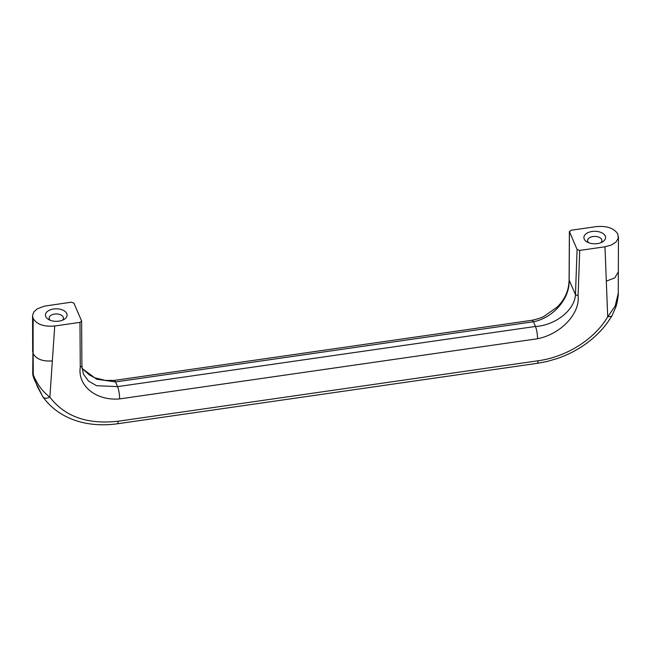 <?xml version="1.0" encoding="UTF-8"?>
<svg xmlns="http://www.w3.org/2000/svg" width="651" height="651" viewBox="0 0 651 651"><rect width="100%" height="100%" fill="white"/><g stroke="black" fill="none" stroke-linecap="round" stroke-linejoin="round"><path stroke-width="0.98" d="M79.975 322.367L81.619 321.146L81.904 366.033L80.26 367.351L79.975 322.367L54.733 326.005C44.008 326.916 36.83 324.434 33.185 318.534L32.729 373.446C32.859 374.398 32.338 374.382 34.609 380.257L42.95 396.931C57.833 417.69 84.939 428.301 117.701 423.736L118.344 421.197C87.584 424.696 64.758 416.673 49.875 397.143C46.441 398.786 44.048 398.575 42.706 396.5L37.319 386.539L33.274 375.594L33.136 353.607C36.423 359.197 42.828 361.63 52.349 360.898L49.875 397.143C42.706 391.821 37.123 384.261 33.111 374.439M81.969 368.352L96.641 379.207L115.528 381.925L114.307 380.42L105.291 380.396L95.046 377.873L89.366 374.943L81.961 368.254M32.664 351.564L32.574 315.279L33.917 311.853L37.172 308.899L44.366 306.133L71.268 302.21L73.897 303.122L81.554 320.845M54.733 326.005L52.349 360.898M66.784 313.562A10.839 6.258 0 0 0 57.963 308.891A10.839 6.258 0 0 0 47.075 311.756A10.839 6.258 0 0 0 48.605 319.503A10.839 6.258 0 0 0 63.936 319.503A10.839 6.258 0 0 0 65.466 318.388A10.839 6.258 0 0 0 66.784 313.562M62.358 320.251A7.153 4.134 0 0 0 63.424 318.087A7.153 4.134 0 0 0 63.212 317.086A7.153 4.134 180 0 0 57.386 314.002A7.153 4.134 180 0 0 50.2 315.898A7.153 4.134 180 0 0 49.118 318.087A7.153 4.134 180 0 0 49.33 319.08A7.153 4.134 0 0 0 50.184 320.251M81.904 366.033L83.401 374.081L88.52 381.047L96.535 385.693L117.562 386.629L535.472 326.46C536.782 330 537.482 334.093 537.563 338.74L119.654 398.908C119.572 394.262 118.873 390.169 117.562 386.629L115.528 381.925L533.438 321.757L532.192 320.259C537.848 318.925 541.762 317.639 543.927 316.394L557.199 307.069C565.019 299.305 568.99 290.216 569.096 279.8L569.161 280.068C569.991 299.476 552.162 318.241 533.438 321.757L535.472 326.46C555.238 325.37 574.654 310.267 575.46 294.643L578.088 295.676C580.277 313.204 561.317 334.028 537.563 338.74M34.609 380.257L33.274 375.594M33.079 318.274L33.136 353.607L33.079 318.274L32.55 315.816M80.26 367.351C77.526 385.587 95.941 401.032 119.654 398.908M32.729 373.446L33.136 374.504M578.088 295.676L579.732 250.415L604.974 246.786L607.708 316.825L615.154 306.108L618.271 293.227C618.613 294.952 616.757 305.107 615.781 307.166L611.712 316.272L607.18 323.034C600.922 331.432 593.207 338.78 584.053 345.095C575.826 350.734 566.923 355.202 557.362 358.498L547.141 361.46L537.563 363.282L538.206 360.752L118.344 421.197M538.206 360.752C566.655 356.878 594.518 339.252 607.708 316.825L611.712 316.28M579.732 250.415L577.103 249.504L569.381 231.471L569.096 279.8M577.103 249.504L575.46 294.643L569.161 280.068L569.446 231.78L571.025 230.259L596.267 226.621C606.992 225.702 614.17 228.192 617.815 234.091L618.255 238.347L615.903 242.115L611.24 245.077L604.974 246.786M600.816 242.725A7.153 4.134 180 0 0 601.882 240.561A7.153 4.134 180 0 0 601.67 239.56A7.153 4.134 0 0 0 598.31 236.98A7.153 4.134 0 0 0 587.576 240.561A7.153 4.134 0 0 0 587.788 241.562A7.153 4.134 180 0 0 588.642 242.725M589.31 242.969A10.839 6.258 180 0 1 587.064 241.977A10.839 6.258 180 0 1 584.216 239.063A10.839 6.258 180 0 1 588.211 232.553A10.839 6.258 180 0 1 600.149 232.13A10.839 6.258 180 0 1 602.395 241.977A10.839 6.258 180 0 1 589.31 242.969M618.271 293.227L618.336 271.801L614.821 277.879L606.317 281.142M532.201 320.251L114.291 380.42M117.701 423.736L537.563 363.282M618.336 271.801L618.45 236.842"/></g></svg>
